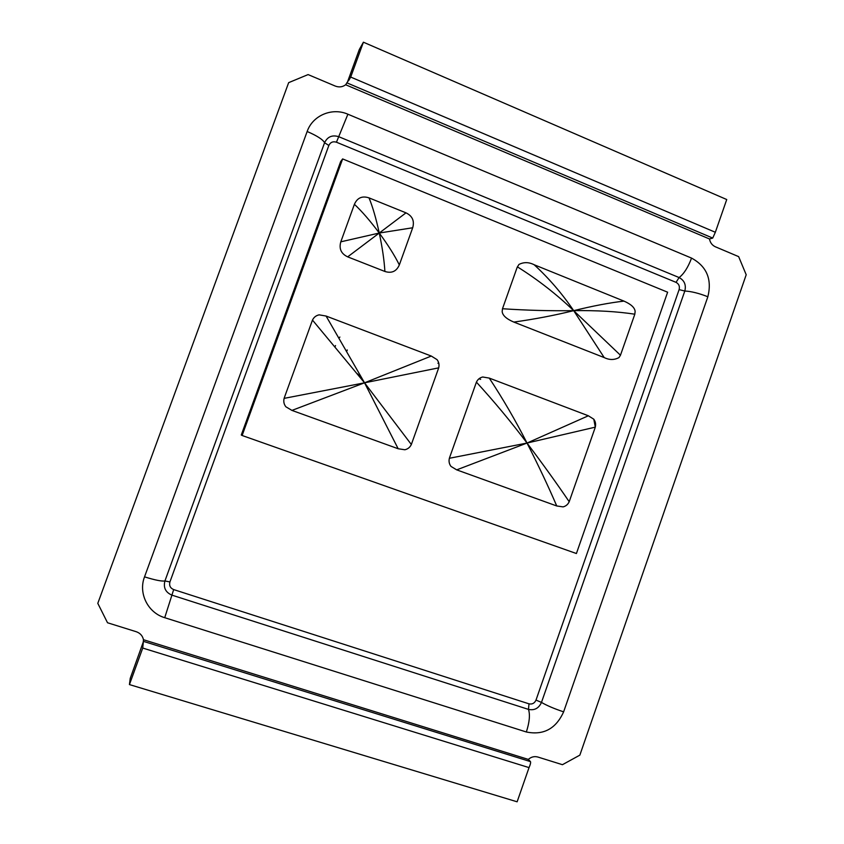 <?xml version="1.0" encoding="UTF-8"?>
<svg xmlns="http://www.w3.org/2000/svg" width="844" height="844" viewBox="0 0 844 844"><rect width="100%" height="100%" fill="white"/><g stroke="black" fill="none" stroke-linecap="round" stroke-linejoin="round"><path stroke-width="1.27" d="M97.799 603.354L107.515 622.756L136.232 631.713C140.157 633.095 142.573 635.754 143.469 639.71L142.742 648.055L129.438 684.579L517.129 801.8L529.03 767.607C530.359 764.675 530.844 762.67 530.486 761.615L528.302 759.4C531.203 756.878 534.4 756.087 537.881 757.036L562.442 764.696L579.849 755.137L746.201 274.754L738.648 256.629L715.364 246.786C712.146 245.287 710.194 242.682 709.498 238.979L712.716 238.071L715.343 232.279L726.737 199.532L363.405 42.2L350.703 77.068L345.65 84.759C342.506 87.08 339.035 87.512 335.237 86.056L308.092 74.588L288.659 82.649L97.799 603.354L288.659 82.649M129.438 684.579L130.24 678.344L143.332 641.862M379.262 233.028L412.695 227.764L399.328 264.932C394.844 255.774 388.156 245.14 379.262 233.028C382.374 247.725 384.252 260.543 384.885 271.462L347.675 256.861L379.262 233.028L340.807 241.827L354.406 204.301C361.981 211.39 370.263 220.97 379.262 233.028C376.055 218.396 372.647 206.674 369.018 197.876L405.996 212.846L379.262 233.028M405.996 212.857C412.399 215.969 414.626 220.938 412.695 227.764M399.328 264.932C396.48 271.409 391.669 273.593 384.885 271.462M347.675 256.85C341.134 253.759 338.845 248.748 340.807 241.827M354.406 204.301C357.297 197.781 362.171 195.639 369.018 197.876M624.011 301.108C609.653 302.753 592.878 305.939 573.688 310.655C596.835 310.318 617.207 311.499 634.825 314.2L635.131 311.436M624.011 301.129C631.048 304.22 634.762 307.649 635.142 311.425M502.496 308.735L517.119 267.474L518.891 264.488C523.755 261.967 528.84 262.051 534.157 264.742C548.98 278.341 562.146 293.649 573.688 310.655C550.531 310.993 526.793 310.36 502.496 308.735L502.169 311.573C502.591 315.456 506.484 318.958 513.827 322.081C534.537 319.201 554.487 315.382 573.688 310.655L604.209 357.582L514.049 322.165M517.372 266.841C537.691 279.564 556.46 294.176 573.688 310.655L620.467 355.24L618.99 357.571C614.305 360.114 609.389 360.114 604.22 357.571M534.22 264.773L623.8 301.044M364.545 382.817L438.68 367.857C439.45 364.861 438.912 362.118 437.065 359.649C439.038 362.35 439.502 365.294 438.479 368.49L411.344 444.493L364.545 382.817L398.168 448.744L291.94 410.406L364.545 382.817L326.09 316.046L431.284 356.052L364.545 382.817L284.122 398.368C283.352 401.459 283.932 404.255 285.852 406.776C283.774 404.023 283.257 401.005 284.322 397.724L312.48 320.087L364.545 382.817M431.284 356.052L437.065 359.649M411.587 443.87C410.353 447.014 408.127 448.976 404.898 449.768L398.168 448.744M404.888 449.757C407.884 449.061 410.036 447.299 411.344 444.493M312.227 320.709C313.504 317.523 315.814 315.572 319.148 314.844L326.079 316.046M319.148 314.844C316.089 315.487 313.873 317.238 312.48 320.087M291.94 410.406L285.852 406.776M284.122 398.368L284.322 397.724M438.68 367.857L438.479 368.49M527.025 443.047L595.294 427.148L593.796 419.204C595.642 421.81 596.086 424.659 595.104 427.76L569.194 501.716C556.871 483.57 542.819 464.021 527.025 443.047C515.621 420.65 503.035 398.99 489.256 378.091L588.352 415.776L527.025 443.047L449.377 458.281C448.66 461.278 449.187 463.989 450.981 466.405C449.019 463.757 448.554 460.835 449.567 457.648L476.417 382.142C494.373 401.765 511.242 422.063 527.025 443.047C538.44 465.434 548.347 486.408 556.745 505.967L456.699 469.865L527.025 443.047M588.352 415.776L593.796 419.204M476.174 382.754C477.387 379.652 479.571 377.743 482.715 376.994L489.256 378.091M482.715 377.004C479.846 377.658 477.746 379.378 476.417 382.142M456.699 469.865L450.981 466.405M569.426 501.114C568.255 504.163 566.145 506.083 563.096 506.885L556.755 505.967M563.085 506.885C565.934 506.178 567.97 504.459 569.194 501.716M449.377 458.281L449.567 457.648M595.294 427.148L595.104 427.76M634.825 314.2L620.467 355.24M667.625 292.203L342.632 158.925L242.122 435.493L576.41 553.527L667.625 292.203M342.632 158.925L340.67 161.531L241.278 435.008L242.122 435.493M143.469 639.71L528.302 759.4M709.498 238.979L345.65 84.759M347.517 81.91L359.322 49.49L363.405 42.2M480.637 379.367L479.002 378.745M437.93 363.247L438.838 363.49M361.042 377.437L357.466 373.786M360.884 377.447L359.449 376.318M335.237 346.325L335.511 345.565M346.905 350.661L347.137 350.017M347.274 349.975L346.989 350.798M339.393 337.695L339.868 337.03M348.688 80.539L350.703 77.068L715.343 232.279M143.258 642.611L142.742 648.055L529.03 767.607M164.928 580.946C163.219 587.646 165.551 592.372 171.912 595.136L173.674 589.587C170.256 588.099 169 585.557 169.918 581.949L164.928 580.946C161.805 581.474 155.001 580.113 144.535 576.853C138.142 593.248 147.858 612.765 164.728 617.692L526.35 731.991C543.547 735.472 555.964 728.762 563.623 711.851C554.413 708.781 547.028 705.637 541.479 702.419L684.811 291.032C686.32 284.924 684.421 280.43 679.104 277.549L338.718 136.686C332.209 134.702 327.493 136.717 324.571 142.731L164.928 580.946M169.918 581.949L328.843 145.474L324.571 142.731C322.862 139.524 317.049 135.778 307.153 131.506L144.535 576.853M328.843 145.474C330.405 142.246 332.947 141.159 336.45 142.214L347.897 114.214C332.146 107.22 312.639 115.406 307.153 131.506M336.45 142.214L676.033 282.35L679.104 277.549C683.893 273.92 688.039 267.432 691.553 258.095L347.897 114.214M676.033 282.35C678.903 283.901 679.926 286.316 679.114 289.619L684.811 291.032C691.268 291.349 698.948 293.258 707.852 296.761C712.167 279.269 706.734 266.377 691.553 258.095M679.114 289.619L536.003 700.077L541.479 702.419C538.799 708.306 534.463 710.637 528.471 709.393C530.211 714.668 529.504 722.2 526.35 731.991M536.003 700.077C534.558 703.252 532.216 704.508 528.998 703.833L528.471 709.393L171.912 595.136L164.728 617.692M528.998 703.833L173.674 589.587M563.623 711.851L707.852 296.761M143.311 641.324L530.486 761.615M346.778 82.807L712.716 238.071"/></g></svg>
